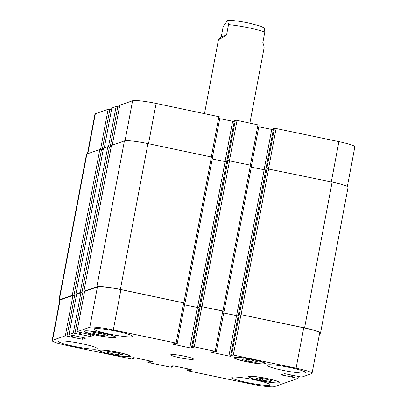 <?xml version="1.0" encoding="UTF-8"?>
<svg xmlns="http://www.w3.org/2000/svg" width="407" height="407" viewBox="0 0 407 407"><rect width="100%" height="100%" fill="white"/><g stroke="black" fill="none" stroke-linecap="round" stroke-linejoin="round"><path stroke-width="0.61" d="M249.888 123.046L264.067 48.016C264.24 47.034 263.822 45.263 262.81 42.699L264.789 32.224L264.479 28.073M221.23 36.971L223.209 26.496L227.635 20.35L228.515 24.644L226.536 35.119L221.23 36.971L218.508 39.408C218.549 39.794 221.225 38.365 226.536 35.119M255.861 362.357L248.061 361.187L241.906 359.442L243.549 358.867L251.348 360.037L257.499 361.782L255.861 362.357L256.044 361.37M248.061 361.187L248.362 359.59M106.12 335.978L98.326 334.803L92.17 333.058L93.808 332.488L101.608 333.659L107.763 335.404L106.12 335.978L106.308 334.992M98.326 334.803L98.626 333.211M120.65 355.046L112.856 353.876L106.7 352.131L108.338 351.556L116.137 352.732L122.293 354.477L120.65 355.046L120.838 354.065M112.856 353.876L113.156 352.284M270.39 381.43L262.591 380.255L256.435 378.51L258.079 377.94L265.873 379.11L272.029 380.855L270.39 381.43L270.574 380.443M262.591 380.255L262.891 378.663M129.146 356.364A15.212 1.608 -169.3 0 0 129.446 356.13A15.212 1.608 -169.3 0 0 114.794 351.724A15.212 1.608 -169.3 0 0 99.547 350.478A15.212 1.608 -169.3 0 0 112.846 354.619A15.212 1.608 -169.3 0 0 129.146 356.364M129.981 356.542A16.082 1.699 10.7 0 1 112.754 354.695A16.082 1.699 10.7 0 1 98.692 350.32A16.082 1.699 10.7 0 1 114.81 351.638A16.082 1.699 10.7 0 1 130.296 356.288A16.082 1.699 10.7 0 1 129.981 356.542M114.616 337.296A15.212 1.608 -169.3 0 0 114.916 337.057A15.212 1.608 -169.3 0 0 100.264 332.656A15.212 1.608 -169.3 0 0 85.017 331.405A15.212 1.608 -169.3 0 0 98.316 335.546A15.212 1.608 -169.3 0 0 114.616 337.296M115.456 337.469A16.082 1.699 10.7 0 1 98.224 335.622A16.082 1.699 10.7 0 1 84.163 331.247A16.082 1.699 10.7 0 1 100.28 332.565A16.082 1.699 10.7 0 1 115.771 337.22A16.082 1.699 10.7 0 1 115.456 337.469M264.357 363.675A15.212 1.608 -169.3 0 0 264.652 363.436A15.212 1.608 -169.3 0 0 250 359.035A15.212 1.608 -169.3 0 0 234.758 357.789A15.212 1.608 -169.3 0 0 248.056 361.925A15.212 1.608 -169.3 0 0 264.357 363.675M265.191 363.848A16.082 1.699 10.7 0 1 247.96 362.001A16.082 1.699 10.7 0 1 233.903 357.626A16.082 1.699 10.7 0 1 250.02 358.943A16.082 1.699 10.7 0 1 265.506 363.599A16.082 1.699 10.7 0 1 265.191 363.848M278.881 382.748A15.212 1.608 -169.3 0 0 279.182 382.509A15.212 1.608 -169.3 0 0 264.53 378.108A15.212 1.608 -169.3 0 0 249.282 376.857A15.212 1.608 -169.3 0 0 262.586 380.998A15.212 1.608 -169.3 0 0 278.881 382.748M279.721 382.921A16.082 1.699 10.7 0 1 262.49 381.074A16.082 1.699 10.7 0 1 248.433 376.699A16.082 1.699 10.7 0 1 264.55 378.017A16.082 1.699 10.7 0 1 280.036 382.672A16.082 1.699 10.7 0 1 279.721 382.921M96.795 348.967A19.561 2.066 10.7 0 1 75.839 346.723A19.561 2.066 10.7 0 1 58.74 341.402A19.561 2.066 10.7 0 1 78.342 343.004A19.561 2.066 10.7 0 1 97.181 348.662A19.561 2.066 10.7 0 1 96.795 348.967M269.81 385.134A19.561 2.066 10.7 0 1 248.855 382.89A19.561 2.066 10.7 0 1 231.756 377.569A19.561 2.066 10.7 0 1 251.358 379.171A19.561 2.066 10.7 0 1 270.192 384.829A19.561 2.066 10.7 0 1 269.81 385.134M305.072 372.822A19.561 2.066 10.7 0 1 284.117 370.574A19.561 2.066 10.7 0 1 267.017 365.252A19.561 2.066 10.7 0 1 286.62 366.855A19.561 2.066 10.7 0 1 305.459 372.517A19.561 2.066 10.7 0 1 305.072 372.822M132.061 336.655A19.561 2.066 10.7 0 1 111.106 334.406A19.561 2.066 10.7 0 1 94.007 329.085A19.561 2.066 10.7 0 1 113.609 330.688A19.561 2.066 10.7 0 1 132.448 336.35A19.561 2.066 10.7 0 1 132.061 336.655M301.699 377.116L284.615 373.657L281.318 374.806L298.031 378.383L274.394 386.65A20.284 2.142 10.7 0 1 250.88 383.959L188.095 370.833L186.981 370.441L187.892 370.121L189.932 370.421L191.697 369.795L190.557 369.424L174.374 366.041L172.695 365.852L170.945 366.463L172.558 366.905L171.637 367.231L169.953 367.043L149.028 362.668L147.914 362.276L148.825 361.955L150.865 362.255L152.63 361.63L151.49 361.258L135.307 357.875L133.628 357.682L131.878 358.297L133.476 358.75L132.565 359.066L130.886 358.872L68.101 345.747A20.284 2.142 10.7 0 1 52.152 340.593A20.284 2.142 10.7 0 1 52.549 340.272L65.344 335.806L82.428 339.265L85.729 338.115L69.017 334.539L73.311 333.023L90.39 336.487L93.691 335.332L76.979 331.756L89.805 327.264A20.284 2.142 10.7 0 1 113.319 329.96L176.104 343.081L177.243 343.452L176.307 343.793L174.267 343.493L172.502 344.119L189.825 347.873L191.509 348.066L193.254 347.451L191.656 346.998L192.567 346.683L194.246 346.876L215.176 351.251L216.31 351.617L215.374 351.958L213.334 351.658L211.569 352.289L228.892 356.039L230.576 356.232L232.321 355.616L230.723 355.169L231.634 354.848L233.313 355.041L296.098 368.167A20.284 2.142 10.7 0 1 312.047 373.321A20.284 2.142 10.7 0 1 311.65 373.641L301.699 377.116M79.909 334.3L80.235 332.57L79.904 334.284M193.264 359.289A11.589 1.221 10.7 0 1 180.845 357.962A11.589 1.221 10.7 0 1 170.711 354.807A11.589 1.221 10.7 0 1 182.326 355.754A11.589 1.221 10.7 0 1 193.488 359.111A11.589 1.221 10.7 0 1 193.264 359.289M87.444 153.815L94.953 114.077A20.284 2.142 10.7 0 1 95.35 113.762L108.145 109.29L111.472 109.829M111.833 108.053L116.112 106.512L119.439 107.046M119.795 105.276L132.606 100.748A20.284 2.142 10.7 0 1 156.12 103.444L220.019 116.957M219.719 118.661L234.244 121.561M191.656 346.998L234.442 120.492L235.363 120.167L237.047 120.36L259.086 125.127M258.786 126.826L273.311 129.726M230.723 355.169L273.509 128.663L274.435 128.332L276.114 128.526L338.899 141.651A20.284 2.142 10.7 0 1 354.848 146.81L347.349 186.498M312.047 373.321L319.673 332.977A20.284 2.142 10.7 0 0 303.724 327.818L241.076 314.642L304.563 327.915A20.284 2.142 10.7 0 1 320.513 333.074L348.066 187.251A20.284 2.142 -169.3 0 0 332.117 182.097L266.809 168.681L274.435 128.332M265.69 170.06L251.297 167.17M251.602 165.425L227.742 160.516L235.363 120.167M226.623 161.894L212.23 159.005M212.535 157.26L147.939 143.595A20.284 2.142 -169.3 0 0 124.425 140.903L111.477 145.477M117.791 106.7L110.165 147.049L107.789 146.713L103.51 148.255M109.829 109.483L102.203 149.832L99.827 149.491L86.884 154.014A20.284 2.142 -169.3 0 0 86.488 154.329L58.934 300.147A20.284 2.142 10.7 0 1 59.33 299.832L72.273 295.314L74.649 295.65L67.028 335.999M52.152 340.593L59.773 300.244A20.284 2.142 10.7 0 1 60.175 299.928L72.97 295.457L74.649 295.65M76.658 294.22L80.932 292.679L82.611 292.867L74.99 333.216M84.62 291.443L97.426 286.915A20.284 2.142 10.7 0 1 120.945 289.611L184.839 303.129M184.544 304.828L199.064 307.728L197.507 307.504L225.061 161.686M216.31 351.617L224.079 311.223L200.188 306.334L223.906 311.294M223.611 312.993L238.131 315.898M320.513 333.074A20.284 2.142 10.7 0 1 320.116 333.389L319.556 333.582M223.616 312.963L238.136 315.878M184.549 304.797L197.507 307.504M84.58 291.524L83.934 291.239L96.871 286.721A20.284 2.142 10.7 0 1 120.386 289.413L184.864 303.118M76.618 294.307L75.972 294.022L80.235 292.531L82.611 292.867M59.651 300.905A20.284 2.142 10.7 0 1 58.934 300.147M228.515 24.644A23.184 2.447 10.7 0 1 248.55 27.773A23.184 2.447 10.7 0 1 264.789 32.224M87.805 153.693L95.35 113.762M100.544 149.522L108.145 109.29M104.299 147.929L111.844 107.997M108.506 146.739L116.112 106.512M112.261 145.151L119.806 105.22M125.046 140.766L132.606 100.748M148.509 143.717L156.12 103.444M211.299 156.837L218.905 116.57M225.01 161.676L232.626 121.357M229.436 160.633L237.047 120.36M250.366 165.008L257.972 124.735M264.077 169.841L271.693 129.523M268.503 168.798L276.114 128.526M331.288 181.924L338.899 141.651M282.585 374.364L282.427 375.198M291.331 374.903L290.939 376.979M291.992 375.04L291.61 377.055M292.781 375.203L292.424 377.08M292.119 375.066L291.753 377.004M297.207 376.338L296.891 378.017M187.301 368.747L186.981 370.441M147.889 362.296L148.214 360.577L147.914 362.276M60.175 299.928L52.549 340.272M72.97 295.457L65.344 335.806M72.263 335.348L71.937 337.067L72.273 335.348M71.81 335.251L71.49 336.93M72.594 335.414L72.237 337.296M81.141 336.996L80.749 339.072M82.794 337.342L82.428 339.265M76.669 294.164L69.042 334.513M80.932 292.679L73.311 333.023M79.772 332.473L79.451 334.152M80.555 332.636L80.199 334.513M89.102 334.213L88.711 336.294M90.756 334.559L90.39 336.487M84.631 291.387L77.004 331.736M97.426 286.915L89.805 327.264M120.945 289.611L113.319 329.96M183.73 302.737L176.104 343.081M173.799 343.656L173.641 344.49M197.451 307.524L189.825 347.873M191.697 347.049L191.509 348.066M201.867 306.527L194.246 346.876M200.188 306.334L192.567 346.683M222.797 310.902L215.176 351.251M212.866 351.821L212.708 352.655M236.518 315.69L228.892 356.039M230.764 355.214L230.576 356.232M240.934 314.692L233.313 355.041M239.255 314.499L231.634 354.848M303.724 327.818L296.098 368.167M304.563 327.915L332.117 182.097M241.076 314.642L268.63 168.824M239.397 314.453L266.951 168.63M236.574 315.669L264.128 169.851M222.939 310.851L250.493 165.033M202.009 306.476L229.563 160.658M200.33 306.283L227.884 160.465M183.872 302.686L211.426 156.868M120.386 289.413L147.939 143.595M96.871 286.721L124.425 140.903M83.934 291.239L111.487 145.421M81.914 292.725L109.468 146.907M80.235 292.531L107.789 146.713M75.972 294.022L103.52 148.204M73.952 295.502L101.506 149.684M72.273 295.314L99.827 149.491M59.33 299.832L86.884 154.014M133.481 358.725L133.679 357.672M133.175 357.839L133.033 358.592M132.397 358.114L132.336 358.445M151.073 361.172L150.865 362.255M150.412 361.034L150.193 362.179M149.715 360.887L149.496 362.032M148.825 361.955L149.054 360.75M172.548 366.895L172.746 365.837L172.558 366.905M172.242 366.01L172.1 366.758M171.464 366.28L171.403 366.61M190.14 369.337L189.932 370.421M189.479 369.2L189.26 370.345M188.782 369.052L188.563 370.202M188.12 368.915L187.892 370.121M227.635 20.35C233.333 20.177 242.837 21.805 248.596 23.021L260.455 26.124L264.509 28.093M204.497 113.558L218.508 39.408M99.649 349.939L99.547 350.478M129.548 355.586L129.446 356.13M85.119 330.866L85.017 331.405M115.018 336.518L114.916 337.057M234.859 357.244L234.758 357.789M264.754 362.896L264.652 363.436M249.389 376.317L249.282 376.857M279.283 381.969L279.182 382.509M111.813 108.023L104.273 147.939M119.78 105.24L112.235 145.162M220.045 116.936L212.449 157.148M259.111 125.102L251.516 165.313M298.372 376.577L298.031 378.383M187.281 368.742L186.955 370.462M76.638 294.19L69.017 334.539M84.6 291.407L76.979 331.756M184.87 303.103L177.243 343.452M230.713 355.174L273.509 128.663M224.079 311.223L251.633 165.4M191.641 347.008L234.442 120.492M185.012 303.052L212.566 157.234M83.903 291.264L111.457 145.441M75.941 294.042L103.495 148.224M133.491 358.74L133.689 357.672"/></g></svg>

